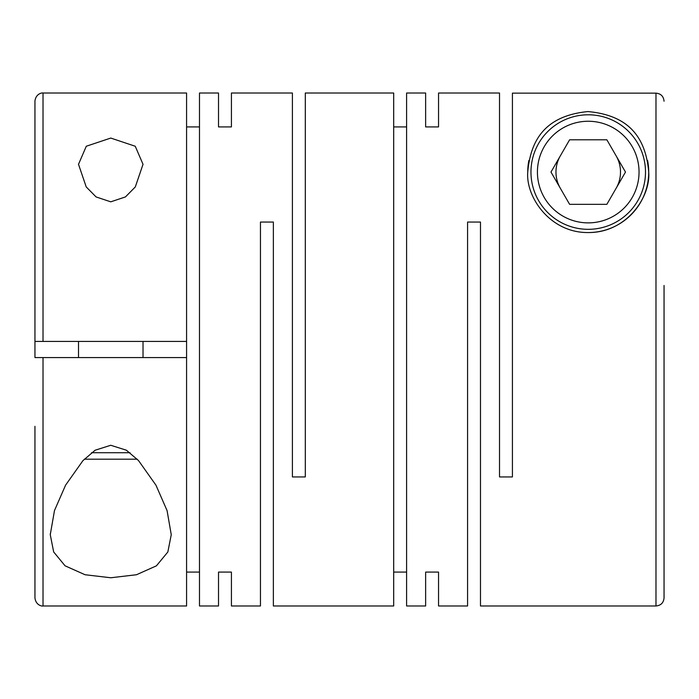 <?xml version="1.0" encoding="UTF-8"?>
<svg xmlns="http://www.w3.org/2000/svg" width="699" height="699" viewBox="0 0 699 699"><rect width="100%" height="100%" fill="white"/><g stroke="black" fill="none" stroke-linecap="round" stroke-linejoin="round"><path stroke-width="1.05" d="M110.765 138.061L86.292 146.24L78.506 164.309L86.23 186.948L96.104 196.943L110.765 201.828L125.436 196.935L135.3 186.948L143.024 164.309L135.248 146.248L110.765 138.061M425.639 572.079L425.639 605.981L425.639 572.079L438.544 572.079L438.544 605.981L467.579 605.981L467.579 222.064L480.484 222.064L480.484 605.981L655.985 605.981L655.985 93.15L512.419 93.15L512.419 476.936L499.514 476.936L499.514 93.019L438.544 93.019L438.544 126.921L438.544 93.019M647.597 160.455A60.49 60.49 0 0 1 648.724 172.059C645.946 140.77 631.887 115.484 587.92 111.569C544.355 115.851 530.55 140.892 527.745 172.059C525.665 196.847 550.052 233.082 588.383 232.549C626.671 232.828 650.725 196.856 648.724 172.059A60.49 60.49 0 0 1 588.558 232.549M425.639 93.019L425.639 126.921L425.639 93.019L406.6 93.019L406.6 605.981L425.639 605.981M393.694 572.079L406.6 572.079M218.516 126.921L218.516 93.019L218.516 126.921L231.421 126.921L231.421 93.019L292.4 93.019L292.4 476.936L305.306 476.936L305.306 93.019L393.694 93.019L393.694 605.981L273.361 605.981L273.361 222.064L260.456 222.064L260.456 605.981L231.421 605.981L231.421 572.079L231.421 605.981M438.544 605.981L438.544 572.079M425.639 126.921L438.544 126.921M393.694 126.921L406.6 126.921M110.765 445.272L95.125 450.226L82.928 460.65L65.584 485.158L54.487 510.532L50.267 534.691L53.666 551.948L65.068 565.814L85.042 574.735L110.765 577.767L136.488 574.735L156.427 565.832L167.847 551.974L171.255 534.691L167.078 510.628L155.973 485.211L138.516 460.554L126.37 450.2L110.765 445.272M218.516 93.019L199.486 93.019L199.486 605.981L218.516 605.981L218.516 572.079L218.516 605.981M186.581 572.079L199.486 572.079M186.581 357.565L186.581 605.981L43.015 605.981L43.015 357.565L186.581 357.565L186.581 341.435L43.015 341.435L43.015 93.019C42.027 92.618 35.815 93.718 34.95 101.084L34.95 341.435L43.015 341.435M218.516 572.079L231.421 572.079M655.985 605.981C660.887 605.5 663.569 602.809 664.05 597.916L664.05 285.48M527.745 172.059A60.49 60.49 0 0 1 528.863 160.49M645.5 172.059A57.266 57.266 0 0 1 588.235 229.324A57.266 57.266 0 0 1 530.969 172.059A57.266 57.266 0 0 1 588.235 114.793A57.266 57.266 0 0 1 645.5 172.059M639.043 172.059A50.809 50.809 0 0 1 588.235 222.876A50.809 50.809 0 0 1 537.426 172.059A50.809 50.809 0 0 1 588.235 121.25A50.809 50.809 0 0 1 639.043 172.059M560.292 155.929A32.259 32.259 0 0 0 560.292 188.188M616.177 188.188A32.259 32.259 0 0 0 616.177 155.929M91.508 452.734L130.014 452.734M84.317 459.191L137.214 459.191M186.581 126.921L199.486 126.921M43.015 93.019L186.581 93.019L186.581 341.435M231.421 93.019L231.421 126.921M550.987 172.059L569.606 204.326L606.863 204.326L625.491 172.059L606.863 139.8L569.606 139.8L550.987 172.059M655.985 93.15C660.878 93.622 663.569 96.313 664.05 101.215M43.015 357.565L34.95 357.565L34.95 341.435M34.95 426.32L34.95 597.916L34.95 426.32M50.276 534.691L50.276 533.783M143.024 357.565L143.024 341.435M78.506 357.565L78.506 341.435M43.015 605.981C42.027 606.383 35.815 605.282 34.95 597.916"/></g></svg>
